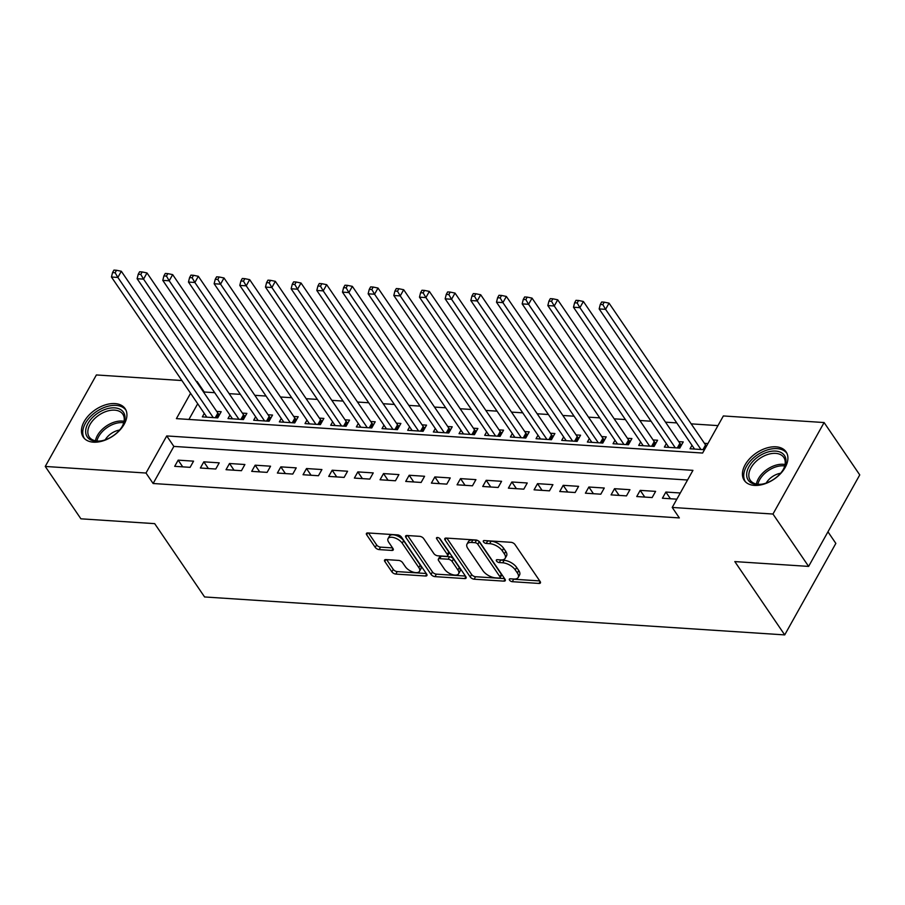 <?xml version="1.0" encoding="UTF-8"?>
<svg xmlns="http://www.w3.org/2000/svg" width="905" height="905" viewBox="0 0 905 905"><rect width="100%" height="100%" fill="white"/><g stroke="black" fill="none" stroke-linecap="round" stroke-linejoin="round"><path stroke-width="1.36" d="M509.526 580.128A2.229 1.086 -150.8 0 0 512.275 581.689L539.041 583.442A3.19 1.55 -150.8 0 0 540.421 582.933A3.19 1.55 -150.8 0 0 540.161 581.542L514.979 544.539A3.19 1.55 -150.8 0 0 511.054 542.31L484.288 540.557A2.229 1.086 -150.8 0 0 483.315 540.919A2.229 1.086 -150.8 0 0 483.496 541.88A2.229 1.086 -150.8 0 0 486.245 543.441L489.707 543.667A10.193 4.978 -150.8 0 1 502.252 550.772L504.345 553.86A10.193 4.978 -150.8 0 1 505.182 558.306A10.193 4.978 -150.8 0 1 500.759 559.912L497.298 559.686A2.229 1.086 -150.8 0 0 496.336 560.037A2.229 1.086 -150.8 0 0 496.517 561.01A2.229 1.086 -150.8 0 0 499.255 562.559L502.728 562.786A10.193 4.978 -150.8 0 1 515.262 569.901L517.366 572.978A10.193 4.978 -150.8 0 1 518.203 577.424A10.193 4.978 -150.8 0 1 513.78 579.03L510.318 578.804A2.229 1.086 -150.8 0 0 509.345 579.155A2.229 1.086 -150.8 0 0 509.526 580.128M512.637 578.962A2.229 1.086 -150.8 0 0 513.655 579.211L539.742 580.919M486.607 540.715A2.229 1.086 -150.8 0 0 487.625 540.964L491.087 541.19L489.707 543.667M499.617 559.833A2.229 1.086 -150.8 0 0 500.646 560.093L504.108 560.319L502.728 562.786M114.969 403.585A25.317 15.815 145.8 0 1 125.116 408.641A25.317 15.815 145.8 0 1 119.517 430.497A25.317 15.815 145.8 0 1 93.407 442.172A25.317 15.815 145.8 0 1 83.26 437.115A25.317 15.815 145.8 0 1 88.86 415.259A25.317 15.815 145.8 0 1 114.969 403.585M775.947 446.821A25.317 15.815 145.8 0 1 786.094 451.867A25.317 15.815 145.8 0 1 780.495 473.722A25.317 15.815 145.8 0 1 754.385 485.397A25.317 15.815 145.8 0 1 744.238 480.351A25.317 15.815 145.8 0 1 749.849 458.484A25.317 15.815 145.8 0 1 775.947 446.821M385.937 559.573A3.19 1.55 -150.8 0 0 384.557 560.071A3.19 1.55 -150.8 0 0 384.817 561.462L391.888 571.847A3.19 1.55 -150.8 0 0 395.802 574.075L425.542 576.01A3.19 1.55 -150.8 0 0 426.922 575.512A3.19 1.55 -150.8 0 0 426.662 574.121L401.469 537.106A3.19 1.55 -150.8 0 0 397.544 534.889L367.815 532.943A3.19 1.55 -150.8 0 0 366.435 533.452A3.19 1.55 -150.8 0 0 366.695 534.832L375.236 547.378A3.19 1.55 -150.8 0 0 379.15 549.595L391.876 550.432A3.19 1.55 -150.8 0 0 393.256 549.935A3.19 1.55 -150.8 0 0 392.996 548.543L388.765 542.321A8.518 4.152 -150.8 0 1 388.064 538.599A8.518 4.152 -150.8 0 1 394.58 537.83A8.518 4.152 -150.8 0 1 402.239 543.204L418.823 567.571A8.518 4.152 -150.8 0 1 419.524 571.281A8.518 4.152 -150.8 0 1 413.008 572.062A8.518 4.152 -150.8 0 1 405.35 566.688L402.578 562.627A3.19 1.55 -150.8 0 0 398.664 560.41L385.937 559.573M190.57 393.279L176.407 418.63L702.619 453.043L723.355 415.949L824.104 422.545L859.75 474.91L808.618 566.406L734.815 561.586L784.714 634.903L204.587 596.961L154.687 523.644L80.896 518.814L45.25 466.448L96.383 374.953L181.905 380.541M808.618 566.406L772.972 514.04L672.223 507.445L692.947 470.351L166.735 435.939L145.999 473.032L45.25 466.448M687.551 480.012L173.862 446.414L153.126 483.508L679.35 517.92L672.223 507.445M153.126 483.508L145.999 473.032M470.249 576.971A3.19 1.55 -150.8 0 0 474.163 579.2L503.893 581.134A3.19 1.55 -150.8 0 0 505.273 580.637A3.19 1.55 -150.8 0 0 505.013 579.245L479.831 542.231A3.19 1.55 -150.8 0 0 475.906 540.014L446.176 538.068A3.19 1.55 -150.8 0 0 444.796 538.577A3.19 1.55 -150.8 0 0 445.056 539.957L470.249 576.971L471.629 574.505A3.19 1.55 -150.8 0 0 475.544 576.723L504.594 578.623M464.718 578.578L434.988 576.632A3.19 1.55 -150.8 0 1 431.063 574.415L405.881 537.4A3.19 1.55 -150.8 0 1 405.621 536.009A3.19 1.55 -150.8 0 1 407.001 535.511L419.716 536.337A3.19 1.55 -150.8 0 1 423.642 538.566L433.857 553.566A3.19 1.55 -150.8 0 0 437.771 555.794L446.21 556.349A3.19 1.55 -150.8 0 0 447.602 555.84A3.19 1.55 -150.8 0 0 447.33 554.448L436.696 538.826A2.229 1.086 -150.8 0 1 436.515 537.853A2.229 1.086 -150.8 0 1 438.224 537.649A2.229 1.086 -150.8 0 1 440.226 539.052L465.837 576.689A3.19 1.55 -150.8 0 1 466.098 578.08A3.19 1.55 -150.8 0 1 464.718 578.578L465.804 576.632M204.281 413.415L202.347 416.877L217.743 417.884L221.193 411.707L216.702 411.413M229.949 415.09L228.015 418.551L243.411 419.558L246.873 413.381L242.37 413.087M255.617 416.775L253.683 420.237L269.079 421.244L272.541 415.056L268.05 414.762M281.285 418.449L279.351 421.911L294.747 422.918L298.209 416.741L293.718 416.447M306.953 420.124L305.019 423.597L320.415 424.603L323.877 418.415L319.386 418.121M332.621 421.809L330.687 425.271L346.095 426.278L349.545 420.101L345.054 419.807M358.29 423.483L356.355 426.945L371.763 427.952L375.213 421.775L370.722 421.481M383.958 425.169L382.023 428.631L397.431 429.637L400.881 423.45L396.39 423.155M409.626 426.843L407.691 430.305L423.099 431.312L426.549 425.135L422.058 424.841M435.305 428.518L433.359 431.99L448.767 432.997L452.217 426.809L447.726 426.515M460.973 430.203L459.039 433.665L474.435 434.672L477.885 428.484L473.394 428.201M486.641 431.877L484.707 435.339L500.103 436.346L503.565 430.169L499.062 429.875M512.309 433.563L510.375 437.025L525.771 438.031L529.233 431.843L524.742 431.549M537.977 435.237L536.043 438.699L551.439 439.706L554.901 433.529L550.41 433.235M563.645 436.911L561.711 440.384L577.107 441.391L580.569 435.203L576.078 434.909M589.313 438.597L587.379 442.059L602.787 443.065L606.237 436.877L601.746 436.583M614.981 440.271L613.047 443.733L628.455 444.74L631.905 438.563L627.414 438.269M640.65 441.957L638.715 445.418L654.123 446.425L657.573 440.237L653.082 439.943M666.318 443.631L664.383 447.093L679.791 448.099L683.241 441.923L678.75 441.629M680.3 492.987L665.876 492.048L662.415 498.225L676.838 499.175M636.747 496.551L652.143 497.558L655.605 491.381L640.197 490.374L636.747 496.551M611.079 494.877L626.475 495.883L629.937 489.696L614.529 488.689L611.079 494.877M585.411 493.191L600.807 494.198L604.269 488.021L588.861 487.014L585.411 493.191M559.743 491.517L575.139 492.524L578.6 486.336L563.193 485.329L559.743 491.517M534.074 489.831L549.471 490.838L552.921 484.661L537.525 483.655L534.074 489.831M508.395 488.157L523.803 489.164L527.253 482.987L511.857 481.98L508.395 488.157M482.727 486.483L498.135 487.49L501.585 481.302L486.189 480.295L482.727 486.483M457.059 484.797L472.467 485.804L475.917 479.627L460.521 478.621L457.059 484.797M431.391 483.123L446.798 484.13L450.249 477.942L434.853 476.935L431.391 483.123M405.723 481.437L421.13 482.456L424.581 476.268L409.184 475.261L405.723 481.437M380.055 479.763L395.451 480.77L398.913 474.593L383.505 473.587L380.055 479.763M354.387 478.089L369.783 479.096L373.245 472.908L357.837 471.901L354.387 478.089M328.719 476.403L344.115 477.41L347.577 471.234L332.169 470.227L328.719 476.403M303.051 474.729L318.447 475.736L321.909 469.548L306.501 468.541L303.051 474.729M277.382 473.044L292.779 474.062L296.229 467.874L280.833 466.867L277.382 473.044M251.703 471.369L267.111 472.376L270.561 466.199L255.165 465.193L251.703 471.369M226.035 469.695L241.443 470.702L244.893 464.514L229.497 463.507L226.035 469.695M200.367 468.009L215.775 469.016L219.225 462.84L203.829 461.833L200.367 468.009M193.557 461.154L178.161 460.147L174.699 466.335L190.107 467.342L193.557 461.154M717.959 425.61L691.182 423.857M676.748 422.906L665.514 422.171M651.08 421.232L639.846 420.497M625.412 419.558L614.178 418.823M599.744 417.872L588.51 417.137M574.075 416.198L562.842 415.463M548.396 414.513L537.174 413.777M522.728 412.838L511.495 412.103M497.06 411.164L485.827 410.429M471.392 409.479L460.159 408.743M445.724 407.804L434.49 407.069M420.056 406.119L408.822 405.383M394.388 404.445L383.154 403.709M368.72 402.77L357.486 402.035M343.052 401.085L331.818 400.349M317.384 399.41L306.15 398.675M291.704 397.725L280.482 396.99M266.036 396.051L254.803 395.315M240.368 394.376L229.135 393.641M214.7 392.691L204.27 392.012L203.919 392.623M197.697 403.754L188.93 419.445M707.936 443.529L704.418 443.303M691.997 445.305L690.051 448.767L704.486 449.717M784.714 634.903L835.847 543.407L827.951 531.801M824.104 422.545L772.972 514.04M196.34 381.48L197.132 381.537L196.792 382.148M204.27 392.012L197.132 381.537M173.862 446.414L166.735 435.939M665.876 492.048L670.435 498.757M640.197 490.374L644.767 497.071M614.529 488.689L619.099 495.397M588.861 487.014L593.431 493.723M563.193 485.329L567.763 492.037M537.525 483.655L542.084 490.363M511.857 481.98L516.416 488.677M486.189 480.295L490.748 487.003M460.521 478.621L465.08 485.329M434.853 476.935L439.411 483.643M409.184 475.261L413.743 481.969M383.505 473.587L388.075 480.284M357.837 471.901L362.407 478.609M332.169 470.227L336.739 476.935M306.501 468.541L311.071 475.249M280.833 466.867L285.392 473.575M255.165 465.193L259.724 471.89M229.497 463.507L234.056 470.215M203.829 461.833L208.388 468.541M178.161 460.147L182.72 466.856M518.203 577.424L519.583 574.958A10.193 4.978 -150.8 0 0 518.746 570.512L517.366 572.978M504.108 560.319A10.193 4.978 -150.8 0 1 516.642 567.424L518.746 570.512M505.182 558.306L506.562 555.828A10.193 4.978 -150.8 0 0 505.737 551.383L504.345 553.86M491.087 541.19A10.193 4.978 -150.8 0 1 503.633 548.306L505.737 551.383M446.866 538.113L471.629 574.505M499.164 578.08A2.229 1.086 -150.8 0 0 500.137 577.729A2.229 1.086 -150.8 0 0 499.945 576.757L477.84 544.267A2.229 1.086 -150.8 0 0 475.091 542.706L471.437 542.468A10.193 4.978 -150.8 0 0 467.025 544.075A10.193 4.978 -150.8 0 0 467.862 548.521L482.976 570.738A10.193 4.978 -150.8 0 0 495.51 577.843L499.164 578.08M500.137 577.729L501.517 575.252A2.229 1.086 -150.8 0 0 501.336 574.279L499.945 576.757M467.025 544.075L468.405 541.609A10.193 4.978 -150.8 0 1 472.829 540.002L476.483 540.24A2.229 1.086 -150.8 0 1 479.22 541.79L501.336 574.279M465.408 576.055L436.368 574.155L434.988 576.632M407.68 535.556L432.443 571.937A3.19 1.55 -150.8 0 0 436.368 574.155M447.602 555.84L448.982 553.374A3.19 1.55 -150.8 0 0 448.722 551.982L439.344 538.204M444.457 569.143A8.518 4.152 -150.8 0 0 452.127 574.517A8.518 4.152 -150.8 0 0 458.631 573.747A8.518 4.152 -150.8 0 0 457.941 570.026L452.093 561.439A3.19 1.55 -150.8 0 0 448.179 559.222L439.74 558.668A3.19 1.55 -150.8 0 0 438.348 559.177A3.19 1.55 -150.8 0 0 438.608 560.557L444.457 569.143M458.631 573.747L460.012 571.27A8.518 4.152 -150.8 0 0 459.321 567.559L457.941 570.026M438.348 559.177L439.74 556.699A3.19 1.55 -150.8 0 1 441.12 556.202L449.559 556.745A3.19 1.55 -150.8 0 1 453.473 558.973L459.321 567.559M419.524 571.281L420.904 568.815A8.518 4.152 -150.8 0 0 420.203 565.093L418.823 567.571M388.064 538.599L389.444 536.133A8.518 4.152 -150.8 0 1 395.96 535.364A8.518 4.152 -150.8 0 1 403.63 540.726L420.203 565.093M368.505 532.988L376.616 544.912A3.19 1.55 -150.8 0 0 380.53 547.129L392.566 547.91M386.627 559.618L393.268 569.381A3.19 1.55 -150.8 0 0 397.193 571.598L426.232 573.499M706.556 446.018L706.285 445.769A3.247 1.584 29.2 0 1 705.561 444.977L609.042 303.152L605.581 309.34L599.167 308.922L694.554 449.061M700.968 449.491L605.581 309.34L602.843 304.634L604.223 302.157L601.655 301.998L600.275 304.465L602.843 304.634M599.167 308.922L600.275 304.465M604.223 302.157L609.042 303.152M775.642 451.086A21.901 13.688 145.8 0 1 783.334 469.435A21.901 13.688 145.8 0 1 761.603 484.232A21.901 13.688 145.8 0 1 756.976 484.469A21.901 13.688 145.8 0 1 748.978 466.652A21.901 13.688 145.8 0 1 775.642 451.086M783.051 469.91A20.283 12.67 -34.2 0 0 783.787 457.421A20.283 12.67 -34.2 0 0 775.664 453.371A20.283 12.67 -34.2 0 0 754.747 462.727A20.283 12.67 -34.2 0 0 750.256 480.238A20.283 12.67 -34.2 0 0 758.39 484.288A20.283 12.67 -34.2 0 0 762.146 484.13M786.977 453.45A25.148 15.713 -34.2 0 0 777.022 448.62A25.148 15.713 -34.2 0 0 751.207 460.079A25.148 15.713 -34.2 0 0 745.392 481.743M780.563 473.27A14.446 9.027 -34.2 0 0 766.184 483.055M125.003 417.194A21.901 13.688 145.8 0 1 122.356 426.21A21.901 13.688 145.8 0 1 100.625 440.995A21.901 13.688 145.8 0 1 85.658 431.923A21.901 13.688 145.8 0 1 104.742 409.535A21.901 13.688 145.8 0 1 125.003 417.194M122.062 426.685A20.283 12.67 -34.2 0 0 124.257 418.777A20.283 12.67 -34.2 0 0 122.809 414.185A20.283 12.67 -34.2 0 0 102.141 413.189A20.283 12.67 -34.2 0 0 87.83 432.42A20.283 12.67 -34.2 0 0 89.278 437.013A20.283 12.67 -34.2 0 0 101.168 440.905M125.987 410.214A25.148 15.713 -34.2 0 0 100.331 409.252A25.148 15.713 -34.2 0 0 82.74 433.009A25.148 15.713 -34.2 0 0 84.414 438.518M119.584 430.045A14.446 9.027 -34.2 0 0 105.206 439.83M681.556 444.932L680.605 444.095A3.247 1.584 29.2 0 1 679.893 443.303L583.374 301.478L579.913 307.655L573.499 307.236L668.874 447.387M675.3 447.805L579.913 307.655L577.175 302.96L578.555 300.483L575.987 300.313L574.607 302.79L577.175 302.96M573.499 307.236L574.607 302.79M578.555 300.483L583.374 301.478M655.887 443.258L654.937 442.421A3.247 1.584 29.2 0 1 654.225 441.617L557.706 299.804L554.245 305.981L547.83 305.562L643.206 445.713M649.632 446.131L554.245 305.981L551.507 301.274L552.887 298.808L550.319 298.639L548.939 301.105L551.507 301.274M547.83 305.562L548.939 301.105M552.887 298.808L557.706 299.804M630.219 441.572L629.269 440.735A3.247 1.584 29.2 0 1 628.556 439.943L532.038 298.118L528.577 304.306L522.162 303.888L617.538 444.027M623.964 444.446L528.577 304.306L525.839 299.6L527.219 297.123L524.651 296.953L523.271 299.431L525.839 299.6M522.162 303.888L523.271 299.431M527.219 297.123L532.038 298.118M604.551 439.898L603.601 439.061A3.247 1.584 29.2 0 1 602.888 438.269L506.359 296.444L502.909 302.621L496.494 302.202L591.87 442.353M598.284 442.771L502.909 302.621L500.171 297.915L501.551 295.449L498.983 295.279L497.603 297.756L500.171 297.915M496.494 302.202L497.603 297.756M501.551 295.449L506.359 296.444M578.883 438.212L577.933 437.375A3.247 1.584 29.2 0 1 577.22 436.583L480.691 294.759L477.24 300.946L470.826 300.528L566.202 440.667M572.616 441.097L477.24 300.946L474.503 296.24L475.883 293.763L473.315 293.605L471.935 296.071L474.503 296.24M470.826 300.528L471.935 296.071M475.883 293.763L480.691 294.759M553.215 436.538L552.265 435.701A3.247 1.584 29.2 0 1 551.541 434.909L455.023 293.084L451.572 299.261L445.158 298.842L540.534 438.993M546.948 439.411L451.572 299.261L448.823 294.566L450.215 292.089L447.647 291.919L446.256 294.397L448.823 294.566M445.158 298.842L446.256 294.397M450.215 292.089L455.023 293.084M527.547 434.864L526.597 434.027A3.247 1.584 29.2 0 1 525.873 433.224L429.355 291.41L425.904 297.587L419.479 297.168L514.866 437.319M521.28 437.737L425.904 297.587L423.155 292.881L424.536 290.415L421.979 290.245L420.587 292.711L423.155 292.881M419.479 297.168L420.587 292.711M424.536 290.415L429.355 291.41M501.879 433.178L500.929 432.341A3.247 1.584 29.2 0 1 500.205 431.549L403.687 289.724L400.236 295.912L393.811 295.494L489.198 435.633M495.612 436.052L400.236 295.912L397.487 291.206L398.867 288.729L396.3 288.559L394.919 291.037L397.487 291.206M393.811 295.494L394.919 291.037M398.867 288.729L403.687 289.724M476.211 431.504L475.261 430.667A3.247 1.584 29.2 0 1 474.537 429.875L378.019 288.05L374.568 294.227L368.143 293.808L463.53 433.959M469.944 434.377L374.568 294.227L371.819 289.521L373.199 287.055L370.631 286.885L369.251 289.362L371.819 289.521M368.143 293.808L369.251 289.362M373.199 287.055L378.019 288.05M450.543 429.818L449.593 428.981A3.247 1.584 29.2 0 1 448.869 428.189L352.35 286.365L348.889 292.553L342.475 292.134L437.862 432.285M444.276 432.703L348.889 292.553L346.151 287.847L347.531 285.369L344.963 285.211L343.583 287.677L346.151 287.847M342.475 292.134L343.583 287.677M347.531 285.369L352.35 286.365M424.864 428.144L423.913 427.307A3.247 1.584 29.2 0 1 423.201 426.515L326.682 284.69L323.221 290.878L316.807 290.448L412.182 430.599M418.608 431.018L323.221 290.878L320.483 286.172L321.863 283.695L319.295 283.525L317.915 286.003L320.483 286.172M316.807 290.448L317.915 286.003M321.863 283.695L326.682 284.69M399.196 426.47L398.245 425.633A3.247 1.584 29.2 0 1 397.533 424.83L301.014 283.016L297.553 289.193L291.139 288.774L386.514 428.925M392.94 429.343L297.553 289.193L294.815 284.487L296.195 282.021L293.627 281.851L292.247 284.317L294.815 284.487M291.139 288.774L292.247 284.317M296.195 282.021L301.014 283.016M373.527 424.784L372.577 423.947A3.247 1.584 29.2 0 1 371.865 423.155L275.346 281.331L271.885 287.519L265.47 287.1L360.846 427.239M367.272 427.658L271.885 287.519L269.147 282.812L270.527 280.335L267.959 280.165L266.579 282.643L269.147 282.812M265.47 287.1L266.579 282.643M270.527 280.335L275.346 281.331M347.859 423.11L346.909 422.273A3.247 1.584 29.2 0 1 346.196 421.481L249.667 279.656L246.217 285.833L239.802 285.414L335.178 425.565M341.592 425.984L246.217 285.833L243.479 281.138L244.859 278.661L242.291 278.491L240.911 280.969L243.479 281.138M239.802 285.414L240.911 280.969M244.859 278.661L249.667 279.656M322.191 421.425L321.241 420.587A3.247 1.584 29.2 0 1 320.528 419.796L223.999 277.971L220.549 284.159L214.134 283.74L309.51 423.891M315.924 424.309L220.549 284.159L217.811 279.453L219.191 276.987L216.623 276.817L215.243 279.283L217.811 279.453M214.134 283.74L215.243 279.283M219.191 276.987L223.999 277.971M296.523 419.75L295.573 418.913A3.247 1.584 29.2 0 1 294.849 418.121L198.331 276.297L194.88 282.484L188.466 282.055L283.842 422.205M290.256 422.624L194.88 282.484L192.132 277.778L193.523 275.301L190.955 275.131L189.575 277.609L192.132 277.778M188.466 282.055L189.575 277.609M193.523 275.301L198.331 276.297M270.855 418.076L269.905 417.239A3.247 1.584 29.2 0 1 269.181 416.436L172.663 274.622L169.212 280.799L162.787 280.38L258.174 420.531M264.588 420.949L169.212 280.799L166.463 276.093L167.844 273.627L165.287 273.457L163.895 275.923L166.463 276.093M162.787 280.38L163.895 275.923M167.844 273.627L172.663 274.622M245.187 416.391L244.237 415.553A3.247 1.584 29.2 0 1 243.513 414.762L146.995 272.937L143.544 279.125L137.119 278.706L232.506 418.845M238.92 419.264L143.544 279.125L140.795 274.419L142.176 271.941L139.608 271.772L138.227 274.249L140.795 274.419M137.119 278.706L138.227 274.249M142.176 271.941L146.995 272.937M219.519 414.716L218.569 413.879A3.247 1.584 29.2 0 1 217.845 413.087L121.327 271.262L117.876 277.439L111.451 277.021L206.838 417.171M213.252 417.59L117.876 277.439L115.127 272.744L116.507 270.267L113.94 270.097L112.559 272.575L115.127 272.744M111.451 277.021L112.559 272.575M116.507 270.267L121.327 271.262M513.655 579.211L512.275 581.689M487.625 540.964L486.245 543.441M500.646 560.093L499.255 562.559M516.642 567.424L515.262 569.901M503.633 548.306L502.252 550.772M540.127 581.496L539.041 583.442M446.12 538.068L445.056 539.957M504.979 579.2L503.893 581.134M475.544 576.723L474.163 579.2M479.22 541.79L477.84 544.267M476.483 540.24L475.091 542.706M472.829 540.002L471.437 542.468M432.443 571.937L431.063 574.415M406.933 535.5L405.881 537.4M448.722 551.982L447.33 554.448M437.443 537.502L436.696 538.826M453.473 558.973L452.093 561.439M449.559 556.745L448.179 559.222M441.12 556.202L439.74 558.668M403.63 540.726L402.239 543.204M392.962 548.487L391.876 550.432M380.53 547.129L379.15 549.595M376.616 544.912L375.236 547.378M367.758 532.943L366.695 534.832M426.617 574.075L425.542 576.01M397.193 571.598L395.802 574.075M393.268 569.381L391.888 571.847M385.881 559.573L384.817 561.462M706.285 445.769L704.09 449.695M705.561 444.977L702.97 449.615M756.422 484.028A20.283 12.67 145.8 0 1 783.085 464.288A20.283 12.67 145.8 0 1 785.054 464.548M784.726 465.962A19.616 12.251 -34.2 0 0 783.515 465.826A19.616 12.251 -34.2 0 0 757.858 484.243M95.444 440.803A20.283 12.67 145.8 0 1 124.064 421.323M123.736 422.737A19.616 12.251 -34.2 0 0 96.88 441.018M680.605 444.095L678.422 448.009M679.893 443.303L677.302 447.941M654.937 442.421L652.754 446.335M654.225 441.617L651.634 446.256M629.269 440.735L627.086 444.649M628.556 439.943L625.966 444.581M603.601 439.061L601.418 442.975M602.888 438.269L600.298 442.907M577.933 437.375L575.75 441.301M577.22 436.583L574.618 441.221M552.265 435.701L550.07 439.615M551.541 434.909L548.95 439.547M526.597 434.027L524.402 437.941M525.873 433.224L523.282 437.862M500.929 432.341L498.734 436.255M500.205 431.549L497.614 436.187M475.261 430.667L473.066 434.581M474.537 429.875L471.946 434.513M449.593 428.981L447.398 432.907M448.869 428.189L446.278 432.828M423.913 427.307L421.73 431.221M423.201 426.515L420.61 431.153M398.245 425.633L396.062 429.547M397.533 424.83L394.942 429.468M372.577 423.947L370.394 427.861M371.865 423.155L369.274 427.794M346.909 422.273L344.726 426.187M346.196 421.481L343.606 426.119M321.241 420.587L319.058 424.513M320.528 419.796L317.927 424.434M295.573 418.913L293.378 422.827M294.849 418.121L292.258 422.759M269.905 417.239L267.71 421.153M269.181 416.436L266.59 421.074M244.237 415.553L242.042 419.479M243.513 414.762L240.922 419.4M218.569 413.879L216.374 417.793M217.845 413.087L215.254 417.725"/></g></svg>
